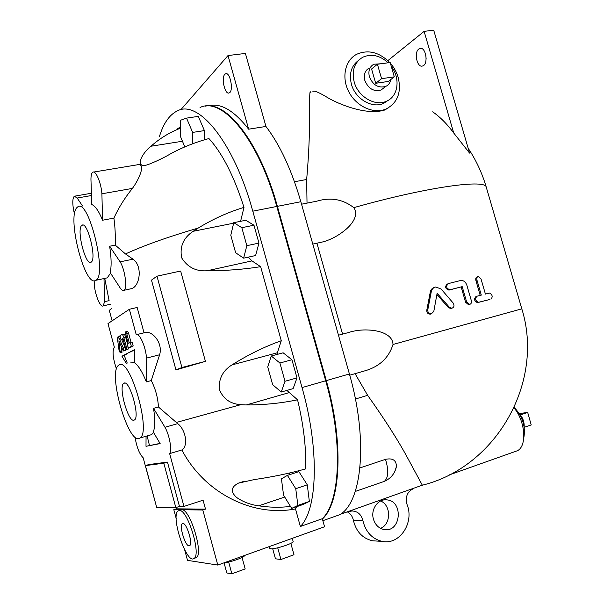 <?xml version="1.0" encoding="UTF-8"?>
<svg xmlns="http://www.w3.org/2000/svg" width="604" height="604" viewBox="0 0 604 604"><rect width="100%" height="100%" fill="white"/><g stroke="black" fill="none" stroke-linecap="round" stroke-linejoin="round"><path stroke-width="0.91" d="M524.227 427.322L531.218 424.922L527.685 412.441L519.214 413.597M520.369 414.903L527.685 412.441M524.181 427.066C524.431 421.977 522.807 417.538 519.304 413.74M377.417 64.235L390.169 62.514L394.314 76.851L381.577 78.671L377.417 64.235L371.581 68.999L375.696 83.284L381.577 78.671M375.696 83.284L388.327 81.449L394.314 76.851M390.826 79.532C390.199 82.786 388.523 85.073 385.79 86.41C378.429 88.38 372.955 85.156 369.391 76.738C368.055 70.947 369.527 66.772 373.808 64.228L380.92 63.767M384.031 87.754L381.109 89.981C373.785 91.951 368.357 88.765 364.816 80.415C363.495 74.669 364.967 70.532 369.218 67.995M466.756 284.862C465.427 281.781 463.449 280.316 460.822 280.46L448.402 283.563C445.639 286.288 446.152 288.357 449.95 289.761L462.203 286.643L466.62 301.917L469.618 304.393C471.165 303.978 471.739 302.74 471.339 300.679L466.756 284.862M462.203 286.643L448.931 290.116C445.148 288.712 444.635 286.651 447.39 283.933M469.255 304.507L468.568 304.726L465.586 302.249L461.169 286.998M491.075 299.078C492.909 296.692 492.396 294.684 489.527 293.061L485.42 294.072L481.056 279.056L478.293 276.496C476.994 276.858 476.541 278.036 476.934 280.029L481.305 295.107L477.017 296.202C474.782 298.716 475.28 300.754 478.527 302.31L489.972 299.433L477.462 302.642C474.231 301.094 473.725 299.063 475.952 296.549L476.82 296.262M480.21 295.386L475.869 280.399C475.476 278.414 475.929 277.236 477.22 276.881L477.704 276.707M449.338 307.202L451.845 308.251C454.163 307.323 454.601 305.579 453.159 303.027L441.146 289.052L435.786 286.976C433.4 287.504 431.898 289.059 431.286 291.641L427.783 309.867C427.707 312.427 428.9 313.748 431.347 313.816L433.808 311.4L437.122 293.257L449.338 307.202L448.319 307.527L437.205 294.835M451.626 308.327L450.826 308.576L448.319 307.527M431.264 313.846L430.342 314.14C427.889 314.072 426.703 312.759 426.779 310.199L430.29 292.004C430.833 289.603 432.2 288.078 434.389 287.421M118.897 340.807L120.219 352.789L119.033 350.297L117.629 339.954L117.855 336.979L119.426 338.889L123.292 347.957L123.609 350.962L122.869 350.139L118.897 340.807M121.585 347.134L121.887 352.374M120.204 338.708L119.426 338.889M118.052 336.934L119.728 336.511M121.63 339.44L125.081 347.519L125.292 350.547M128.342 348.017L127.27 344.099L128.252 343.555L125.692 334.095L125.67 331.83L126.719 333.491L129.286 342.981L130.275 342.43L131.355 346.386L128.342 348.017L130.071 347.587M125.775 331.8L127.489 331.392L128.539 333.053L131.106 342.536M130.358 342.408L132.102 341.985L133.182 345.933L130.147 347.564M126.455 347.255L126.493 349.474L125.451 347.806L122.922 338.459L120.966 339.599L119.917 335.748L121.872 334.571C122.514 334.435 123.186 335.492 123.88 337.734L126.455 347.255L127.512 346.998M128.471 347.979L128.184 349.052M123.065 338.987L122.665 339.184M122.061 334.525L123.677 334.14C124.318 334.004 124.99 335.054 125.685 337.296L123.88 337.734M125.685 337.296L127.497 343.978M228.674 562.067L231.868 573.8L245.179 568.923L242.045 557.462M224.076 562.943L226.81 572.977L231.868 573.8M277.719 547.813L280.935 559.515L293.982 554.744L290.834 543.343M272.691 548.734L275.462 558.798L280.935 559.515M269.203 546.62L269.656 548.273L270.569 548.802C274.737 549.474 293.521 543.449 293.166 541.569L293.099 541.335M223.548 562.996C229.867 562.498 244.801 557.213 244.529 555.597L244.529 555.597M144.046 332.827C151.385 329.399 163.291 342.506 159.63 354.767L146.47 358.112C145.972 347.33 139.441 332.502 136.247 334.714L129.354 309.278L137.161 307.481L144.046 332.827L136.814 334.578M129.354 309.278L107.988 323.593L114.352 347.194C112.125 350.932 112.842 358.21 116.504 369.029M134.503 350.041L128.078 353L134.503 349.641L134.556 362.77C138.399 365.518 142.333 371.89 146.342 381.887L146.47 358.112M124.273 355.628L121.948 356.209L128.078 353L124.273 355.628L127.24 363.049M130.54 362.098L134.549 362.317M184.832 146.893L180.37 136.3L180.437 120.294L186.538 118.12L192.638 132.412L192.51 143.805M192.638 132.412L204.416 130.585L198.286 116.376L186.538 118.12M204.416 130.585L204.243 139.864M235.643 252.759L230.788 235.258L233.771 222.672L241.827 227.693L246.832 245.677L243.631 258.15L235.643 252.759M241.827 227.693L253.967 225.216L245.783 220.264L233.771 222.672M253.967 225.216L258.957 243.095L246.832 245.677M258.957 243.095L255.613 255.537L243.631 258.15M279.909 363.012L284.99 381.275L281.253 392.026L272.668 384.695L267.738 366.93L271.241 356.005L279.909 363.012L291.936 359.735L297.002 377.893L284.99 381.275M297.002 377.893L293.121 388.629L281.253 392.026M291.936 359.735L283.14 352.812L271.241 356.005M281.426 478.829L287.413 475.386L295.749 488.696L297.878 505.397L291.694 508.402L283.563 495.152L281.426 478.829M295.749 488.696L307.285 484.823L298.882 471.633L287.413 475.386M307.285 484.823L309.354 501.448L297.878 505.397M309.354 501.448L303.027 504.506L291.694 508.402M93.695 172.049L137.1 164.847C146.236 162.37 139.75 178.444 132.397 188.418C124.794 197.855 118.626 207.746 113.892 218.104C115.077 226.296 115.53 235.303 115.243 245.118L125.481 253.944L132.993 259.176C143.027 266.092 139.705 286.583 131.513 288.637L129.566 289.067M233.65 223.17L193.152 231.302L198.271 228.04C213.008 219.026 228.244 212.14 243.986 207.391L240.596 221.306M182.453 141.245L150.97 146.236C141.683 153.386 134.035 168.765 147.452 164.801C155.613 161.774 163.895 157.78 172.314 152.82C184.318 146.606 196.519 141.849 208.931 138.55C222.37 153.265 234.058 176.209 243.986 207.391M150.97 146.236C159.758 138.429 169.573 132.427 180.407 128.214M177.795 128.516L180.407 127.134M290.486 506.439C280.075 507.692 269.482 507.481 258.708 505.82C250.494 504.748 243.125 501.962 236.625 497.469C230.32 491.762 230.947 486.967 238.512 483.109L254.443 479.546C271.928 477.039 288.984 473.498 305.609 468.923C306.349 448.41 303.669 425.375 297.561 399.81C281.011 403.245 263.91 404.959 246.266 404.959L240.815 404.672C230.071 403.933 222.853 398.663 219.169 388.855C218.807 378.406 223.08 370.418 231.989 364.899C248.191 354.707 264.612 346.658 281.275 340.739L277.342 352.781L231.989 364.899M289.731 472.955L289.633 474.661M286.877 390.418L297.561 399.81M277.342 352.781L276.994 354.457M248.282 257.13L251.981 260.89L260.634 266.689C243.525 269.414 225.685 270.781 207.127 270.773C195.945 271.528 187.451 267.21 181.653 257.817C179.562 246.651 183.389 237.81 193.152 231.302M175.968 507.556L176.315 508.847L205.503 509.104L203.072 500.188L183.963 506.424L179.471 506.416L175.824 507.602L156.7 507.496L145.405 465.601L163.812 463.208L175.824 507.602M176.187 518.474L173.809 509.663L202.816 509.995L217.795 565.065L187.519 560.361L184.688 549.912M173.809 509.663L176.315 508.847M156.398 506.371L143.163 457.772C139.381 454.019 136.67 447.111 135.024 437.039M159.63 354.767L151.257 380.588C155.492 388.802 157.893 397.606 158.452 407.005L177.719 423.623C185.934 429.973 188.44 446.107 181.872 449.957C204.484 493.294 252.985 517.266 295.492 508.908L300.362 526.492L322.309 518.715C340.324 501.599 343.231 441.909 325.699 380.777L276.798 206.455C258.157 138.399 221.978 96.346 200.052 107.512M296.987 506.582L295.492 508.908M202.816 509.995L205.503 509.104M205.428 361.351L175.953 369.905L151.483 280.12L156.987 276.187L180.649 271.03L205.428 361.351L181.917 367.519L175.953 369.905M156.987 276.187L181.917 367.519M111.566 308.689L109.294 310.313L112.133 320.822M137.848 334.873L137.704 334.359M188.992 545.857C185.073 545.925 178.905 525.261 182.333 523.585L182.921 523.426C186.696 522.981 193.053 543.706 189.716 545.646L188.992 545.857M134.012 420.18C128.131 422.717 118.014 385.986 123.828 383.283L124.031 383.17C129.588 379.576 140.219 416.805 134.503 419.931L134.012 420.18M91.37 262.015L91.129 262.212C85.859 266.651 76.398 230.456 81.555 225.632L82.053 225.224C87.399 221.117 96.783 258.165 91.37 262.015M163.812 463.208L167.467 462.098L148.886 464.551L145.405 465.601M167.467 462.098L179.471 506.416M146.055 436.239L146.002 446.311L160.151 443.593L153.295 432.011C155.122 427.194 155.205 419.312 153.537 408.364L164.99 427.285C169.52 435.106 172.246 450.614 169.648 453.627L183.963 506.424M179.418 510.508C187.482 509.089 201.472 554.495 194.095 558.421C186.659 565.065 170.177 515.446 178.18 510.909L179.418 510.508M179.396 510.508L181.721 509.753C189.83 508.319 203.82 553.672 196.398 557.613L195.183 558.043M217.795 565.065L324.552 526.764L322.309 518.715M146.002 446.311L160.03 443.396M169.648 453.627L181.872 449.957M164.99 427.285L177.719 423.623M153.575 432.487L151.559 434.646L149.603 435.212M147.127 435.929L149.43 445.307M159.35 136.783C163.48 123.156 169.596 114.473 177.689 110.736C198.625 99.615 234.005 142.317 252.797 211.181L302.038 387.579C319.675 449.451 317.545 509.565 300.362 526.492M104.741 278.399L109.097 300.633L104.575 301.645L103.186 305.873C100.445 308.085 94.798 294.239 94.292 284.235L94.179 280.717M104.001 278.55L104.575 301.645M101.902 193.786L102.559 220.233C98.769 211.015 95.168 205.79 91.755 204.552L90.947 179.192C90.993 175.303 91.619 172.97 92.827 172.193C95.726 170.041 101.178 182.891 101.902 193.786L132.397 188.418M109.626 246.243C111.415 257.606 111.597 266.394 110.17 272.608L119.305 286.575C121.094 289.746 122.65 290.992 123.979 290.305C127.618 288.825 125.051 269.52 120.128 261.849L109.626 246.243L115.243 245.118M120.128 261.849L132.993 259.176M82.529 205.987L77.184 198.044L74.307 196.232C72.238 198.663 72.306 204.673 74.496 214.269M113.892 218.104L102.559 220.233M260.634 266.689L281.275 340.739M110.54 273.174L107.263 277.855L105.662 278.202M126.244 363.298L121.948 356.209M151.257 380.588L146.342 381.887M153.537 408.364L158.452 407.005M76.738 207.761L77.765 206.847C88.66 197.908 107.686 275.583 95.794 280.309C85.27 288.418 66.848 218.142 76.738 207.761M119.131 364.99C129.966 356.775 151.657 432.215 140 437.991C128.871 447.254 106.968 371.536 118.792 365.193L119.131 364.99M391.286 66.387C400.641 78.384 398.27 96.451 386.515 101.2C375.129 106.742 358.029 96.708 354.178 81.933C351.573 70.57 354.427 62.34 362.747 57.237C371.354 53.469 379.825 55.319 388.146 62.786M388.168 100.362L383.6 103.344C372.253 108.871 355.228 98.897 351.407 84.205C348.931 73.884 351.226 66.025 358.278 60.611M390.373 63.231C394.05 67.459 396.662 72.216 398.217 77.486C401.63 92.337 397.606 102.831 386.16 108.969C374.035 114.345 356.836 106.81 349.112 92.397C341.23 78.067 344.816 60.43 356.602 54.322C368.093 49.332 379.153 52.08 389.776 62.567M388.742 107.64L384.673 110.041C365.601 115.832 337.719 103.458 328.493 98.135C318.383 91.974 313.151 89.898 312.789 91.899M453.725 133.001L424.121 31.363L433.71 30.2L469.587 153.114L453.725 133.001C447.066 123.979 440.044 116.919 432.675 111.823M310.917 92.427L310.917 92.427C307.972 86.719 311.966 121.14 306.651 179.479L307.021 203.118M301.539 204.205L316.662 201.208C330.509 197.047 342.891 199.192 353.785 207.648C358.972 214.994 352.26 223.956 346.16 229.203C339.282 235.084 331.777 239.252 323.653 241.721L317.274 243.118M224.794 74.352L225.564 73.786C230.184 71.453 233.929 91.551 229.143 92.933C225.02 95.107 221.004 77.976 224.794 74.352M425.684 54.383L426.152 58.875M418.776 49.06L419.803 48.509C425.85 46.153 428.78 64.469 422.619 65.972C417.205 68.184 413.657 52.578 418.776 49.06M424.121 31.363L387.859 60.627M180.86 109.717L228.01 55.545L245.413 53.431L265.949 126.455L248.637 129.188C233.786 110.192 220.271 102.446 208.093 105.949M228.01 55.545L248.637 129.188M205.013 106.198C227.006 101.072 260.007 143.035 277.395 206.341L326.288 380.611C343.986 442.294 340.799 502.385 322.393 519.002M329.746 518.247L339.697 514.714C362.053 502.43 368.402 439.614 349.399 373.974L300.845 201.721C291.672 170.071 280.037 144.983 265.949 126.455M411.022 489.195L413.121 488.81C407.149 491.852 405.125 497.084 407.051 504.514C414.525 522.596 399.727 545.223 382.302 541.411C372.162 539.025 365.684 532.056 362.868 520.527C361.26 514.397 357.636 511.211 352.004 510.976L349.24 511.52M349.248 511.52L347.27 511.852C350.479 513.551 352.517 516.352 353.378 520.263L362.868 520.527M353.378 520.263C356.133 531.588 362.506 538.421 372.502 540.776L376.919 541.063M380.528 528.341C391.226 524.37 391.249 505.216 380.641 500.98M366.13 505.148L365.79 505.639M373.461 519.221C370.388 509.444 378.127 498.496 386.938 499.893C403.812 501.116 400.965 532.841 384.136 529.549C378.882 528.455 375.326 525.012 373.461 519.221M523.789 437.96C525.812 426.809 522.634 416.632 514.261 407.421M514.661 451.694L517.364 450.743C527.201 446.22 525.374 421.131 514.034 407.911M355.077 373.657L367.64 395.333C384.71 419.327 398.013 440.157 407.541 457.824L422.324 485.178L422.936 485.05M359.954 467.919L385.488 459.35C392.706 457.847 396.352 460.24 396.42 466.552L394.873 471.354M338.474 335.212L347.64 332.774C355.922 330.041 364.627 329.278 373.74 330.486C381.939 331.641 392.683 335.311 393.008 344.476C388.953 357.357 380.097 365.994 366.424 370.388L359.682 372.336M316.919 243.193L342.574 334.118M466.62 301.917L465.586 302.249M450.176 289.709L449.165 290.071M476.934 280.029L475.869 280.399M478.776 302.264L477.711 302.596M431.286 291.641L430.29 292.004M427.783 309.867L426.779 310.199M122.121 351.067L120.347 351.505M125.081 347.519L123.292 347.957M128.539 333.053L126.719 333.491M131.355 346.386L133.182 345.933L131.347 346.394M122.755 339.169L120.966 339.599M125.481 253.944C143.903 245.473 168.169 236.844 198.271 228.04M284.718 497.039L258.708 505.82M289.067 392.638L246.266 404.959M251.981 260.89L207.127 270.773M240.815 404.672L176.225 422.49M325.699 380.777L302.038 387.579M77.184 198.044L91.468 195.522M276.798 206.455L252.797 211.181M353.785 207.648C424.68 187.602 482.588 179.335 486.084 186.56L486.613 188.373M277.395 206.341L300.845 201.721M355.409 399.01L367.64 395.333M385.488 459.35C388.833 470.38 388.447 477.719 384.34 481.373L382.611 481.969M393.008 344.476L521.811 308.84M294.48 181.751L306.651 179.479M326.288 380.611L349.399 373.974M381.109 89.981L385.79 86.41M469.618 304.393L468.576 304.726M449.95 289.761L448.931 290.116M478.527 302.31L477.462 302.642M451.845 308.251L450.826 308.584M431.347 313.816L430.342 314.14M121.985 352.351L120.219 352.789M125.39 350.524L123.609 350.962M128.29 349.029L126.493 349.474M292.268 538.345L293.166 541.569M244.182 481.267L238.535 483.102M182.884 523.419L182.333 523.585M124.749 383.072L123.828 383.283M82.952 225.081L82.053 225.224M196.398 557.613L194.095 558.421M103.186 305.873L110.366 304.25M74.994 196.111L91.393 193.242M123.979 290.305L131.513 288.637M107.263 277.855L95.794 280.309M151.559 434.646L140 437.991M383.6 103.344L386.515 101.2M384.673 110.041L386.16 108.969M422.355 485.208C496.782 466.824 544.665 381.562 521.796 308.787L486.084 186.56C482.022 172.872 476.058 160.105 468.168 148.267M225.564 73.786L226.311 73.696M419.803 48.509L420.761 48.388M382.302 541.411L372.502 540.776M386.938 499.893L384.114 499.923M448.832 475.069L517.364 450.743M340.241 514.351L422.324 485.178M355.25 491.452L384.34 481.373C390.848 478.489 394.873 473.551 396.428 466.552M312.789 244.099L323.653 241.721M349.739 375.197L366.424 370.388M322.861 520.693L339.697 514.714"/></g></svg>
